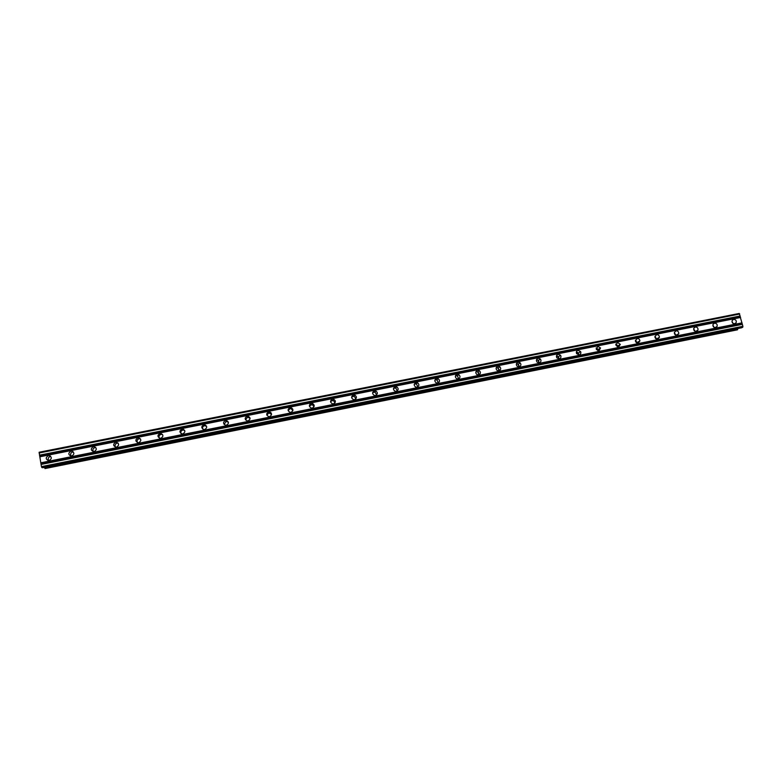 <?xml version="1.0" encoding="UTF-8"?>
<svg xmlns="http://www.w3.org/2000/svg" width="782" height="782" viewBox="0 0 782 782"><rect width="100%" height="100%" fill="white"/><g stroke="black" fill="none" stroke-linecap="round" stroke-linejoin="round"><path stroke-width="1.17" d="M734.748 323.797C732.499 323.64 731.669 322.487 732.255 320.337L733.604 319.369C735.882 319.545 736.703 320.718 736.067 322.888L734.748 323.797M715.638 327.609C713.487 327.511 712.627 326.407 713.047 324.305L714.504 323.171C716.683 323.289 717.534 324.413 717.065 326.534L715.638 327.609M696.43 331.441C694.396 331.402 693.507 330.366 693.751 328.332L695.306 326.993C697.368 327.052 698.258 328.108 697.955 330.16L696.43 331.441M677.124 335.292C675.228 335.302 674.319 334.354 674.377 332.438L676.01 330.825C677.945 330.835 678.854 331.812 678.747 333.758L677.124 335.292M657.73 339.163C655.981 339.222 655.052 338.371 654.925 336.602L656.616 334.686C658.395 334.637 659.334 335.517 659.412 337.325L657.73 339.163M638.229 343.054C636.656 343.151 635.717 342.408 635.414 340.825L637.125 338.557C638.738 338.469 639.676 339.241 639.94 340.874L638.229 343.054M618.63 346.964L615.864 345.097L617.536 342.457L620.322 344.403L618.63 346.964M598.934 350.893L596.265 349.378L597.849 346.377L600.547 347.961L598.934 350.893M579.139 354.842L576.617 353.66C575.982 352.008 576.461 350.893 578.064 350.307L580.615 351.568C581.202 353.19 580.703 354.275 579.139 354.842M559.238 358.811L556.892 357.902C556.002 356.172 556.422 354.96 558.172 354.266L560.557 355.233C561.398 356.944 560.958 358.136 559.238 358.811M539.238 362.799L537.078 362.115C535.944 360.346 536.305 359.055 538.182 358.244L540.382 358.977C541.467 360.746 541.085 362.017 539.238 362.799M519.14 366.817L517.156 366.299C515.797 364.51 516.1 363.151 518.085 362.232L520.108 362.799C521.418 364.578 521.095 365.917 519.14 366.817M498.926 370.844L497.117 370.463C495.553 368.674 495.808 367.276 497.89 366.25L499.747 366.67C501.252 368.459 500.988 369.857 498.926 370.844M496.218 367.657L498.154 368.058L498.984 370.834M478.623 374.901L476.961 374.617C475.221 372.848 475.427 371.401 477.587 370.297L479.288 370.6C480.979 372.379 480.754 373.816 478.623 374.901M475.896 371.724L477.851 371.958L478.848 374.842M458.203 378.967L456.678 378.762C454.782 377.012 454.948 375.546 457.177 374.353L458.751 374.578C460.588 376.338 460.412 377.804 458.203 378.967M455.466 375.819L457.46 375.907L458.604 378.85M437.685 383.063L436.278 382.916C434.245 381.196 434.381 379.7 436.659 378.429L438.115 378.596C440.09 380.335 439.953 381.821 437.685 383.063M434.929 379.954L436.991 379.896L438.272 382.857M417.05 387.178L415.75 387.07C413.61 385.379 413.707 383.864 416.044 382.535L417.383 382.652C419.484 384.363 419.377 385.868 417.05 387.178M414.264 384.138L416.415 383.923L417.832 386.865M396.318 391.313L395.106 391.244C392.857 389.583 392.926 388.048 395.321 386.65L396.562 386.738C398.771 388.419 398.693 389.944 396.318 391.313M393.493 388.38L395.76 387.98L397.305 390.863M375.477 395.477L374.343 395.428C372.007 393.786 372.056 392.241 374.48 390.795L375.653 390.853C377.95 392.505 377.892 394.05 375.477 395.477M372.613 392.681L374.998 392.065L376.67 394.851M354.52 399.651L353.464 399.631C351.04 398.018 351.069 396.464 353.532 394.959L354.627 394.998C357.012 396.621 356.973 398.175 354.52 399.651M351.626 397.051L354.148 396.181L355.918 398.8M333.455 403.854L332.458 403.844C329.965 402.261 329.975 400.697 332.477 399.152L333.513 399.162C335.967 400.765 335.947 402.329 333.455 403.854M330.542 401.489L333.191 400.325L335.058 402.73M312.282 408.077L311.344 408.087C308.782 406.523 308.773 404.949 311.314 403.356L312.292 403.365C314.814 404.939 314.804 406.513 312.282 408.077M309.379 406.005L312.135 404.49L314.051 406.63M290.992 412.329L290.102 412.339C287.493 410.794 287.463 409.211 290.034 407.588L290.963 407.588C293.543 409.142 293.553 410.716 290.992 412.329M288.147 410.579L290.054 408.693L290.972 408.683L292.898 410.501M269.595 416.591L268.744 416.62C266.075 415.095 266.046 413.502 268.646 411.85L269.526 411.831C272.165 413.365 272.185 414.949 269.595 416.591M266.867 415.203L268.832 412.916L271.579 414.372M248.08 420.892L247.278 420.912C244.561 419.416 244.512 417.813 247.141 416.122L247.982 416.102C250.67 417.617 250.699 419.211 248.08 420.892M245.538 419.836L247.503 417.158L250.074 418.272M226.457 425.203L225.685 425.232C222.919 423.746 222.87 422.143 225.529 420.423L226.321 420.393C229.058 421.889 229.106 423.492 226.457 425.203M224.141 424.46L226.057 421.43L228.403 422.221M204.708 429.543L203.975 429.582C201.17 428.106 201.101 426.493 203.789 424.743L204.552 424.714C207.338 426.19 207.386 427.803 204.708 429.543M202.665 429.054C202.225 427.392 202.831 426.288 204.493 425.721L206.585 426.249M182.851 433.902L182.147 433.942C179.293 432.485 179.225 430.872 181.942 429.093L182.675 429.054C185.5 430.52 185.559 432.133 182.851 433.902M181.082 433.609C180.456 431.869 181.033 430.677 182.822 430.032L184.64 430.354M160.877 438.282L160.193 438.331C157.309 436.884 157.231 435.261 159.978 433.463L160.681 433.414C163.546 434.87 163.604 436.493 160.877 438.282M159.381 438.135C158.59 436.346 159.147 435.085 161.033 434.372L162.568 434.538M138.776 442.69L138.121 442.739C135.198 441.312 135.12 439.68 137.886 437.852L138.57 437.803C141.464 439.249 141.532 440.872 138.776 442.69M137.554 442.641C136.625 440.813 137.153 439.504 139.128 438.731L140.398 438.79M116.567 447.128L115.931 447.177C112.979 445.76 112.891 444.117 115.687 442.27L116.342 442.221C119.275 443.648 119.343 445.281 116.567 447.128M115.589 447.138C114.563 445.281 115.062 443.941 117.105 443.111L118.121 443.111M94.231 451.576L93.615 451.634C90.624 450.227 90.546 448.585 93.361 446.708L93.996 446.659C96.958 448.076 97.036 449.718 94.231 451.576M93.498 451.625C92.384 449.758 92.872 448.389 94.964 447.519L95.746 447.48M71.768 456.062L71.182 456.111C68.161 454.713 68.073 453.071 70.918 451.175L71.524 451.126C74.525 452.534 74.603 454.176 71.768 456.062M71.26 456.111C70.087 454.234 70.576 452.846 72.706 451.947L73.264 451.898M49.198 460.569L48.621 460.618C45.571 459.23 45.473 457.578 48.347 455.662L48.934 455.613C51.964 457.011 52.052 458.663 49.198 460.569M48.885 460.608C47.682 458.721 48.161 457.314 50.322 456.405L50.674 456.356M48.22 458.516L48.66 457.47M182.978 429.377L183.526 429.289M309.848 404.274L310.806 403.942M331.109 399.954L331.695 399.788M674.446 333.689L674.934 334.52M654.935 337.091L655.932 338.762M635.414 340.678L636.753 342.848M638.483 341.734L638.571 342.487M615.825 344.344L617.438 346.876M618.953 345.253L619.09 345.8M596.148 348.078L598.025 350.883M576.393 351.851L578.494 354.881M556.608 355.693L558.201 356.983L558.866 358.86M536.941 359.642L538.172 360.551L539.13 362.819M517.215 363.64L519.189 366.074M497.44 367.696L499.121 369.622M477.734 371.89L478.789 373.004M455.769 375.243L456.258 375.311M435.3 379.26L435.897 379.319M269.595 412.251L270.895 412.534M40.791 462.807L39.149 452.25L739.234 313.455L742.9 326.309L742.773 327.208L741.561 327.795L42.521 467.744L41.446 466.629L40.791 462.807L742.01 322.868M45.063 468.545L737.387 329.838L44.926 468.506L737.592 329.73L737.709 328.753M44.574 467.538L44.926 468.506M44.418 467.362L737.905 328.528M516.433 363.64L518.368 364.207L519.033 366.836M536.53 359.652L538.495 360.414L538.984 362.838M556.53 355.693L558.524 356.7L558.827 358.86M576.412 351.763L578.436 353.053L578.582 354.881M596.207 347.863L598.21 349.476L598.24 350.923M615.893 343.992L617.848 345.937L617.8 346.973M635.473 340.15L637.262 343.034M654.964 336.338L656.616 339.105M674.348 332.555L675.883 335.185M693.644 328.802L695.051 331.275M712.852 325.077L714.122 327.375M731.962 321.382L733.086 323.474M39.774 456.551L740.456 317.267M39.755 456.805L740.622 317.463M39.589 455.466L740.202 316.29M39.471 455.173L740.241 315.987M39.1 452.993L739.733 314.022M41.778 467.509L742.773 327.208M41.446 466.629L742.9 326.309M41.075 464.44L742.392 324.344M41.084 464.195L742.226 324.149M40.899 463.1L741.971 323.171M44.887 468.438L737.631 329.662M44.466 467.489L737.885 328.665M42.521 467.744L741.561 327.795M48.934 455.613L50.507 456.199M71.524 451.126L73.234 451.859M93.996 446.659L95.59 447.47M116.342 442.221L117.759 443.062M138.57 437.803L139.802 438.682M160.681 433.414L161.737 434.323M182.675 429.054L183.555 429.992M204.552 424.714L205.255 425.682M226.321 420.393L226.848 421.4M247.982 416.102L248.334 417.138M269.526 411.831L269.712 412.896M290.963 407.588L290.972 408.683M312.292 403.365L312.135 404.49M333.513 399.162L333.191 400.325M354.627 394.998L354.148 396.181M375.653 390.853L374.998 392.065M396.562 386.738L395.76 387.98M417.383 382.652L416.415 383.923M438.115 378.596L436.991 379.896M458.751 374.578L457.46 375.907M479.288 370.6L477.851 371.958M499.747 366.67L498.154 368.058M520.108 362.799L518.368 364.207M540.382 358.977L538.495 360.414M560.557 355.233L558.524 356.7M580.615 351.568L578.436 353.053M600.547 347.961L598.21 349.476M620.322 344.403L617.848 345.937M639.94 340.874L637.32 342.418M659.412 337.325L656.655 338.899M678.747 333.758L676.059 335.243M697.955 330.16L695.56 331.441M717.065 326.534L714.934 327.638M736.067 322.888L734.19 323.836M44.506 467.548L737.846 328.723"/></g></svg>
